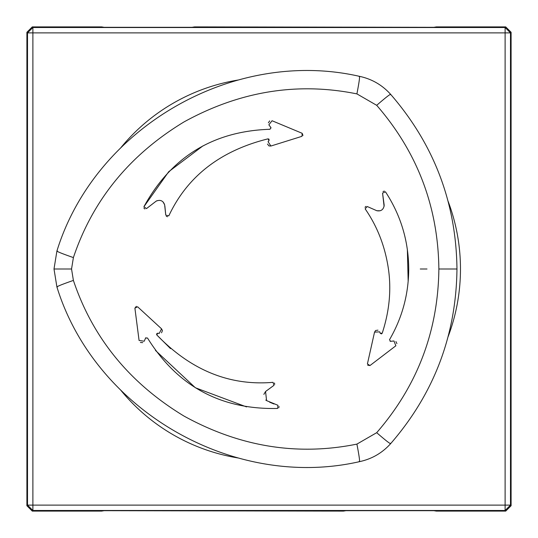 <?xml version="1.0" encoding="UTF-8"?>
<svg xmlns="http://www.w3.org/2000/svg" width="538" height="538" viewBox="0 0 538 538"><rect width="100%" height="100%" fill="white"/><g stroke="black" fill="none" stroke-linecap="round" stroke-linejoin="round"><path stroke-width="0.81" d="M32.273 26.9L101.635 26.9L104.13 27.31L192.039 27.31L194.534 26.9L433.87 27.31L436.365 26.9L505.727 26.9L511.1 32.273L511.1 505.727L505.727 511.1L436.365 511.1L433.87 510.69L345.961 510.69L343.466 511.1L104.13 510.69L101.635 511.1L32.273 511.1L26.9 505.727L26.9 32.273L32.273 26.9L32.885 27.512L505.115 27.512L505.115 32.885L510.488 32.885L511.1 32.273M376.694 105.313L356.909 93.894C297.541 81.857 239.928 91.184 184.063 121.891C129.544 154.917 92.657 200.143 73.397 257.581L71.547 269L73.397 280.419C92.657 337.857 129.544 383.083 184.063 416.109C239.928 446.816 297.541 456.143 356.909 444.106L376.694 432.686C417.401 385.753 438.127 331.186 438.873 269C438.127 206.814 417.401 152.247 376.694 105.313C386.297 97.015 390.891 93.477 390.467 94.695M359.471 76.335L359.471 76.335C233.452 47.606 95.038 127.513 56.914 251.024L54.002 269L56.914 286.976C95.038 410.487 233.445 490.4 359.471 461.665L359.471 461.665C371.792 459.028 382.175 453.036 390.615 443.682C434.058 393.594 456.177 335.369 456.97 269C456.177 202.638 434.058 144.406 390.615 94.318C382.175 84.964 371.792 78.972 359.471 76.335M359.216 76.652C360.063 75.676 359.297 81.426 356.909 93.894M390.467 443.305C390.891 444.522 386.297 440.985 376.694 432.686M367.259 206.525L376.822 210.728L367.259 206.525L365.141 208.845C377.394 226.552 385.154 246.606 388.429 269C391.449 289.982 389.371 311.388 382.202 333.224L382.948 330.991M380.178 210.768L376.822 210.728C381.079 211.454 383.54 209.638 384.186 205.287L382.558 193.095L384.098 206.397M390.077 341.274L390.548 341.334L389.505 339.72C402.202 317.857 408.604 294.279 408.725 269C408.55 240.984 400.797 215.254 385.464 191.81L382.558 193.088M302.134 133.283L272.067 120.741L268.859 124.803L270.87 127.573L269.989 129.281C213.23 131.111 171.205 156.928 143.915 206.733L146.484 208.609L156.228 201.098L146.484 208.609M268.072 141.689L269.027 140.613L268.018 138.851L269 139.167L269.027 140.613L268.079 141.696L270.903 146.033L302 136.309L302.141 133.283L302.981 135.441M268.018 138.851C220.412 150.701 187.352 176.356 168.831 215.819L165.765 215.146L164.628 204.763C163.122 200.708 160.324 199.49 156.228 201.098L157.19 200.64M57.317 250.957C56.046 251.199 61.406 253.411 73.397 257.581M359.216 461.348C360.063 462.324 359.297 456.574 356.909 444.106M380.171 333.217L382.202 333.224L381.442 333.916L380.171 333.217L379.707 331.852L374.542 332.128L367.414 363.923L369.969 365.558L395.867 345.779L393.95 340.971L390.548 341.334M380.184 333.217L379.727 331.845M161.561 328.832L137.587 306.768L134.897 308.16L139.08 340.473L144.197 341.22L145.59 338.099L147.499 337.999C177.466 386.244 220.842 409.727 277.615 408.456L277.958 405.302M159.214 333.446L157.802 333.163L156.78 334.925L156.558 333.916L157.802 333.163L159.214 333.452L161.561 328.839L149.14 317.407M170.519 348.617L156.78 334.925C190.842 370.231 229.591 386.035 273.028 382.336L273.976 385.329L265.557 391.509L266.579 400.615L277.958 405.296M366.001 206.384L364.993 207.285M384.361 191.104L383.016 191.521M407.36 249.511L408.174 281.387M268.375 122.819L269.673 120.902M284.118 125.771L272.06 120.741M302 136.309L288.112 140.653M267.473 144.043L268.926 145.892M269 145.926L270.903 146.033M166.282 216.31L167.54 216.727M165.765 215.146L164.863 205.967M164.628 204.763L163.001 201.851M143.861 208.045L144.883 208.993M269 129.275L269.989 129.281M143.915 206.733L168.724 171.703L202.987 145.852M271.058 128.024L270.87 127.573M57.317 287.043C56.046 286.801 61.406 284.589 73.397 280.419M395.914 341.549L396.916 343.621M379.922 357.958L395.86 345.779M367.669 365.194L369.969 365.558M367.414 363.923L370.689 349.303M377.979 330.157L375.645 330.493M375.585 330.54L374.542 332.128M142.725 342.632L140.411 342.471M136.074 317.259L138.844 338.691M136.322 306.351L134.897 308.16M161.541 332.807L162.415 330.608M162.415 330.54L161.561 328.839M274.723 384.307L274.461 382.995M273.976 385.329L265.557 391.509L263.842 394.388M265.779 400.07L266.579 400.615M269.599 402.162L273.95 403.991M278.778 407.858L279.087 406.486M246.532 406.91L195.355 387.743L155.442 350.413M145.912 337.682L145.583 338.093M238.072 80.034A191.481 191.481 0 0 0 120.821 147.735M120.815 390.265A191.481 191.481 0 0 0 238.072 457.966M448.107 336.701A191.481 191.481 0 0 0 448.107 201.299M505.727 511.1L505.115 510.488L505.115 505.115L510.488 505.115L505.115 510.488L32.885 510.488L32.885 32.885L27.512 32.885L32.885 27.512L32.885 32.885L505.115 32.885L505.115 505.115L27.512 505.115L26.9 505.727M26.9 32.273L27.512 32.885L27.512 505.115L32.885 510.488L32.273 511.1M511.1 505.727L510.488 505.115L510.488 32.885L505.115 27.512L505.727 26.9M456.594 269L438.873 269M54.358 269L71.547 269M420.279 269L426.997 269"/></g></svg>

